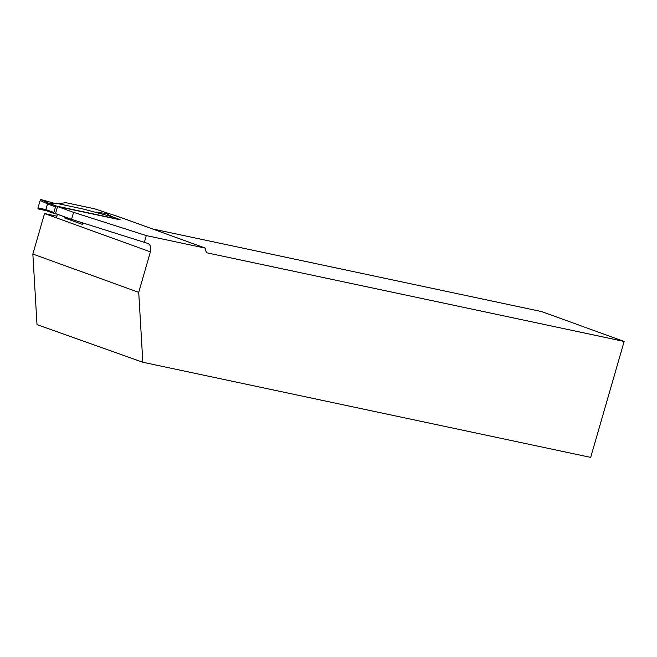 <?xml version="1.0" encoding="UTF-8"?>
<svg xmlns="http://www.w3.org/2000/svg" width="657" height="657" viewBox="0 0 657 657"><rect width="100%" height="100%" fill="white"/><g stroke="black" fill="none" stroke-linecap="round" stroke-linejoin="round"><path stroke-width="0.99" d="M57.167 214.174L54.276 213.558A0.977 0.673 -70.1 0 1 53.882 212.482L55.508 206.865A0.977 0.673 -70.1 0 1 56.445 206.068L119.829 219.537A0.977 0.673 -70.1 0 1 120.198 219.857M119.829 219.537L112.175 216.761L83.611 209.107L56.091 203.259L56.091 203.785L51.542 202.816M46.68 210.798L38.393 208.967A0.977 0.673 109.9 0 1 38.007 207.891L40.167 200.401A0.977 0.673 -70.1 0 1 41.128 199.613L50.228 202.151L53.053 203.588L48.79 203.3L47.509 203.908L45.859 209.575L46.532 210.749M95.873 212.236L106.114 213.418L112.109 216.753M99.618 213.476L96.686 212.022M55.952 203.752L56.091 203.259M38.393 208.967A0.977 0.673 109.9 0 0 38.426 208.975L46.598 210.782M41.128 199.613L48.881 203.317M40.167 200.401L47.509 203.908M38.007 207.891L45.859 209.632M57.356 214.239L56.494 217.886L44.536 213.558L32.85 254.054L138.717 292.357L150.404 251.869A7.818 5.404 -70.1 0 0 147.751 243.394A7.818 5.404 -70.1 0 0 147.258 243.246L71.556 219.381L55.508 213.566L57.537 206.544L120.182 219.816M44.536 213.558L56.945 216.194M58.21 203.711L65.807 202.676L94.362 208.737L120.239 217.286L205.698 248.215L146.297 235.592L73.584 212.359L57.537 206.544M138.717 292.357L142.832 362.245L37.014 324.64L32.85 254.054M73.584 212.359L71.556 219.381M64.312 216.761A7.818 5.404 -70.1 0 1 64.361 217.878L82.642 224.489A7.818 5.404 109.9 0 0 82.536 222.887M144.269 242.614L146.297 235.592M205.698 248.215L205.526 250.038L206.503 252.731L624.15 341.451L590.684 457.387L142.832 362.245M624.15 341.451L541.598 311.582L152.235 228.866M64.361 217.878L71.81 219.463M45.982 210.092L38.426 208.975L38.007 207.891L40.167 200.401L41.128 199.613L56.091 203.785M56.445 206.068L48.79 203.3M54.161 213.517L46.631 210.79M55.508 206.865L47.485 203.957M53.882 212.482L45.859 209.575M56.494 217.886L150.404 251.869M112.199 216.769L119.886 219.553M46.532 210.757L54.219 213.541M112.216 216.777L106.278 213.476"/></g></svg>
